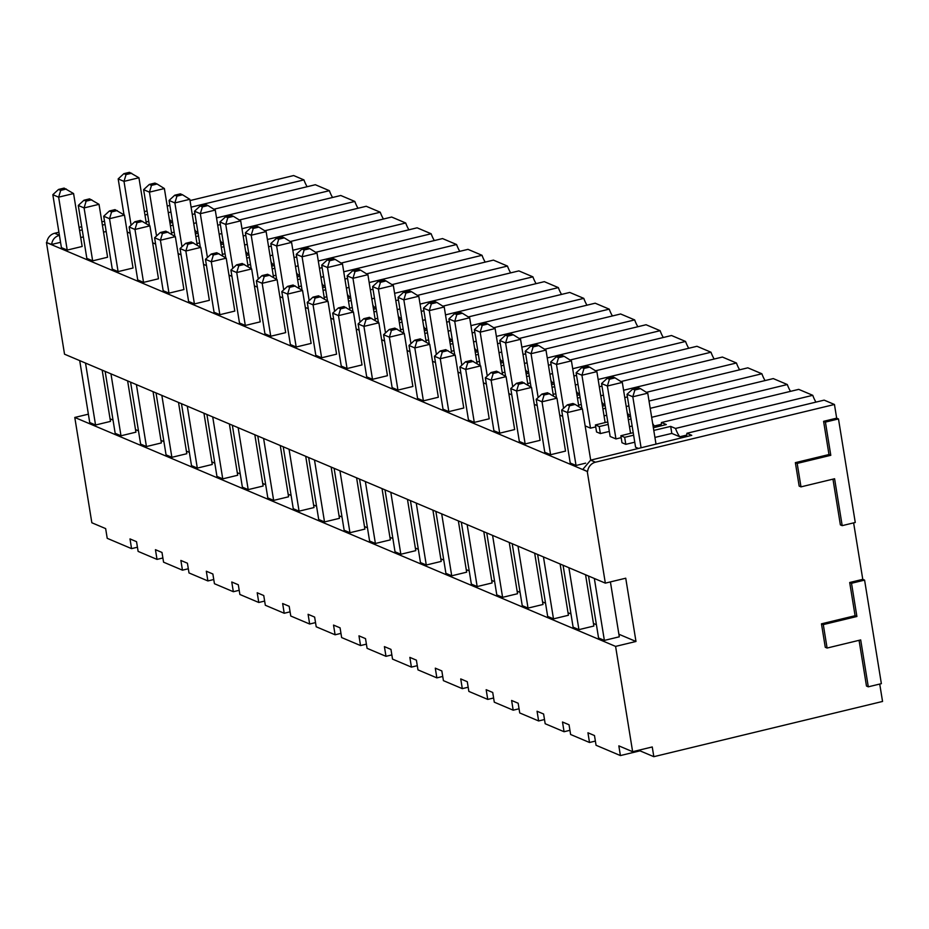 <?xml version="1.0" encoding="UTF-8"?>
<svg xmlns="http://www.w3.org/2000/svg" width="929" height="929" viewBox="0 0 929 929"><rect width="100%" height="100%" fill="white"/><g stroke="black" fill="none" stroke-linecap="round" stroke-linejoin="round"><path stroke-width="1.39" d="M879.728 684.058L882.55 701.453L653.819 756.682L652.251 746.962L632.637 751.7L615.59 646.398L74.784 417.458L88.383 414.171M881.366 683.663L864.585 580.114L851.521 583.273L856.898 616.484L823.291 624.602L827.089 648.047L860.695 639.93L868.29 686.821L881.366 683.663M853.623 522.876L862.774 579.348L864.585 580.114M855.261 522.481L838.481 418.933L825.416 422.091L830.793 455.303L797.187 463.42L800.984 486.866L834.59 478.749L842.185 525.64L855.261 522.481M686.299 436.665A18.87 6.062 -103.6 0 0 686.926 433.274L824.162 400.132L834.451 404.487L836.669 418.166L838.481 418.933M815.964 402.118A18.87 6.062 76.4 0 1 812.759 395.313L798.719 389.367L661.483 422.509L666.325 424.553L653.354 427.735M790.521 391.341A18.87 6.062 76.4 0 1 787.316 384.536L773.276 378.591L650.207 408.319M765.078 380.576A18.87 6.062 76.4 0 1 761.885 373.772L747.833 367.826L646.387 392.317M739.635 369.8A18.87 6.062 76.4 0 1 736.442 362.995L722.402 357.05L620.955 381.552M714.192 359.035A18.87 6.062 76.4 0 1 710.999 352.23L696.959 346.285L595.512 370.787M688.749 348.27A18.87 6.062 76.4 0 1 685.556 341.454L671.516 335.508L570.069 360.011M663.318 337.494A18.87 6.062 76.4 0 1 660.113 330.689L646.073 324.744L544.626 349.246M637.875 326.729A18.87 6.062 76.4 0 1 634.67 319.913L620.63 313.979L519.183 338.47M612.432 315.953A18.87 6.062 76.4 0 1 609.238 309.148L595.187 303.202L493.74 327.705M586.989 305.188A18.87 6.062 76.4 0 1 583.795 298.372L569.756 292.438L468.309 316.928M561.546 294.412A18.87 6.062 76.4 0 1 558.352 287.607L544.313 281.661L442.866 306.164M536.103 283.647A18.87 6.062 76.4 0 1 532.909 276.842L518.87 270.896L417.423 295.387M510.671 272.871A18.87 6.062 76.4 0 1 507.466 266.066L493.427 260.12L391.98 284.622M485.228 262.106A18.87 6.062 76.4 0 1 482.023 255.301L467.984 249.355L366.537 273.846M459.785 251.329A18.87 6.062 76.4 0 1 456.592 244.524L442.541 238.579L341.094 263.081M434.342 240.565A18.87 6.062 76.4 0 1 431.149 233.76L417.109 227.814L315.663 252.305M408.899 229.788A18.87 6.062 76.4 0 1 405.706 222.983L391.666 217.038L290.22 241.54M383.456 219.023A18.87 6.062 76.4 0 1 380.263 212.218L366.223 206.273L264.777 230.764M358.025 208.247A18.87 6.062 76.4 0 1 354.82 201.442L340.78 195.496L239.334 219.999M332.582 197.482A18.87 6.062 76.4 0 1 329.377 190.677L315.337 184.732L213.891 209.234M307.139 186.717A18.87 6.062 76.4 0 1 303.946 179.901L293.645 175.546L190.015 200.571M639.872 749.958L640.011 750.841L620.409 755.567L596.058 745.267L594.479 735.547L587.941 732.772L589.509 742.492L570.615 734.491L569.036 724.771L562.498 722.007L564.066 731.727L545.172 723.726L543.604 714.006L537.055 711.242L538.634 720.95L519.729 712.949L518.161 703.241L511.612 700.466L513.191 710.186L494.286 702.185L492.718 692.465L486.169 689.701L487.748 699.409L468.855 691.408L467.275 681.7L460.738 678.925L462.305 688.644L443.412 680.643L441.832 670.924L435.295 668.16L436.862 677.868L417.969 669.867L416.389 660.159L409.852 657.384L411.419 667.103L392.526 659.102L390.958 649.383L384.409 646.619L385.988 656.327L367.083 648.326L365.515 638.618L358.966 635.842L360.545 645.562L341.64 637.561L340.072 627.841L333.523 625.078L335.102 634.786L316.208 626.785L314.629 617.077L308.091 614.301L309.659 624.021L290.765 616.02L289.186 606.3L282.648 603.536L284.216 613.256L265.322 605.255L263.743 595.535L257.205 592.76L258.773 602.48L239.879 594.479L238.3 584.759L231.762 581.995L233.342 591.715L214.436 583.714L212.869 573.994L206.319 571.219L207.899 580.939L188.993 572.938L187.426 563.218L180.876 560.454L182.456 570.174L163.562 562.173L161.983 552.453L155.445 549.689L157.013 559.397L138.119 551.396L136.54 541.688L130.002 538.913L131.57 548.633L107.218 538.321L105.651 528.601L91.843 522.76L74.784 417.458M640.011 750.841L653.819 756.682M137.434 547.216L131.57 548.633M162.877 557.981L157.013 559.397M188.32 568.757L182.456 570.174M213.763 579.522L207.899 580.939M239.206 590.298L233.342 591.715M264.637 601.063L258.773 602.48M290.08 611.839L284.216 613.256M315.523 622.604L309.659 624.021M340.966 633.381L335.102 634.786M366.409 644.145L360.545 645.562M391.852 654.91L385.988 656.327M417.284 665.687L411.419 667.103M442.727 676.451L436.862 677.868M468.17 687.228L462.305 688.644M493.613 697.993L487.748 699.409M519.056 708.769L513.191 710.186M544.499 719.534L538.634 720.95M569.93 730.31L564.066 731.727M595.373 741.075L589.509 742.492M620.409 755.567L618.83 745.859L632.637 751.7M615.59 646.398L635.982 641.474L618.888 634.24M596.418 624.729L593.457 623.475M570.975 613.953L568.014 612.699M545.532 603.188L542.571 601.934M520.089 592.412L517.128 591.158M494.646 581.647L491.685 580.393M469.203 570.87L466.242 569.616M443.772 560.106L440.81 558.852M418.329 549.329L415.368 548.075M392.886 538.565L389.925 537.31M367.443 527.788L364.482 526.534M342 517.023L339.039 515.769M316.557 506.247L313.596 505.004M291.125 495.482L288.164 494.228M265.682 484.717L262.721 483.463M240.239 473.941L237.278 472.687M214.796 463.176L211.835 461.922M189.353 452.4L186.392 451.146M163.91 441.635L160.949 440.381M138.479 430.859L135.518 429.604M113.036 420.094L110.075 418.84M563.079 565.238L573.112 627.18L578.93 629.641L593.863 626.03L585.56 574.761M537.647 554.474L547.669 616.403L553.487 618.865L568.42 615.265L560.117 563.984M512.204 543.697L522.237 605.638L528.044 608.1L542.989 604.489L534.674 553.219M486.761 532.932L496.794 594.874L502.601 597.335L517.546 593.724L509.243 542.443M461.318 522.156L471.351 584.097L477.169 586.559L492.103 582.947L483.8 531.678M435.875 511.391L445.908 573.332L451.726 575.794L466.66 572.183L458.357 520.902M410.432 500.615L420.465 562.556L426.283 565.018L441.217 561.406L432.914 510.137M385.001 489.85L395.022 551.791L400.84 554.253L415.774 550.642L407.471 499.372M359.558 479.085L369.591 541.015L375.397 543.477L390.343 539.877L382.028 488.596M334.115 468.309L344.148 530.25L349.954 532.712L364.9 529.1L356.597 477.831M308.672 457.544L318.705 519.474L324.523 521.935L339.457 518.336L331.154 467.055M283.229 446.768L293.262 508.709L299.08 511.171L314.014 507.559L305.711 456.29M257.786 436.003L267.819 497.932L273.637 500.394L288.571 496.794L280.268 445.514M232.355 425.227L242.376 487.168L248.194 489.629L263.128 486.018L254.825 434.749M206.912 414.462L216.945 476.391L222.751 478.853L237.696 475.253L229.382 423.972M181.469 403.685L191.502 465.626L197.308 468.088L212.253 464.477L203.95 413.208M156.026 392.921L166.059 454.85L171.877 457.312L186.81 453.712L178.507 402.431M130.583 382.144L140.616 444.085L146.434 446.547L161.367 442.936L153.064 391.666M105.14 371.379L115.173 433.32L120.991 435.782L135.924 432.171L127.621 380.89M79.708 360.603L89.73 422.544L95.548 425.006L110.481 421.394L102.178 370.125M588.521 576.015L598.555 637.944L604.373 640.406L619.306 636.806L610.411 581.902M604.373 640.406L594.339 578.477M635.982 641.474L625.74 578.21L605.336 583.133L64.531 354.193L46.45 242.527L51.606 244.455L60.548 242.33M578.93 629.641L568.896 567.7M553.487 618.865L543.453 556.935M528.044 608.1L518.01 546.159M502.601 597.335L492.579 535.394M477.169 586.559L467.136 524.618M451.726 575.794L441.693 513.853M426.283 565.018L416.25 503.077M400.84 554.253L390.807 492.312M375.397 543.477L365.364 481.547M349.954 532.712L339.933 470.771M324.523 521.935L314.49 460.006M299.08 511.171L289.047 449.23M273.637 500.394L263.604 438.465M248.194 489.629L238.161 427.688M222.751 478.853L212.718 416.924M197.308 468.088L187.286 406.147M171.877 457.312L161.843 395.382M146.434 446.547L136.4 384.606M120.991 435.782L110.957 373.841M95.548 425.006L85.514 363.065M605.336 583.133L587.256 471.467L46.45 242.527M625.798 444.341L621.989 442.727L620.862 435.724L624.66 437.327L625.798 444.341L634.762 442.204M654.922 437.42L671.818 433.413L670.68 426.399L675.522 428.443L812.759 395.313M686.694 435.097L679.761 436.769L671.818 433.413M587.256 471.467L582.855 469.354L590.623 460.157L691.768 435.329L686.926 433.274M80.707 237.545L83.366 236.907M103.525 232.122L106.185 231.495M146.097 222.019L148.756 221.381M169.601 220.8L172.399 221.021M171.54 232.784L174.199 232.157M195.044 231.565L197.831 231.785M196.983 243.561L199.642 242.922M220.487 242.341L223.274 242.562M222.426 254.325L225.085 253.698M245.918 253.106L248.717 253.327M247.869 265.102L250.516 264.463M271.361 263.882L274.16 264.103M273.3 275.867L275.959 275.239M296.804 274.647L299.602 274.868M298.743 286.643L301.402 286.004M322.247 285.424L325.045 285.633M324.186 297.408L326.845 296.781M347.69 296.188L350.477 296.409M349.629 308.173L352.288 307.545M373.133 306.965L375.92 307.174M375.072 318.949L377.731 318.322M398.564 317.73L401.363 317.95M400.515 329.714L403.163 329.087M424.007 328.506L426.806 328.715M425.946 340.49L428.606 339.863M449.45 339.271L452.249 339.491M451.389 351.255L454.049 350.628M474.893 350.036L477.692 350.256M476.832 362.031L479.492 361.393M500.336 360.812L503.123 361.033M502.275 372.796L504.935 372.169M525.779 371.577L528.566 371.797M527.718 383.572L530.378 382.934M551.211 382.353L554.009 382.574M553.161 394.337L555.809 393.71M576.654 393.118L579.452 393.339M578.593 405.114L581.252 404.475M602.097 403.894L604.895 404.115M604.036 415.878L606.695 415.251M627.539 414.659L630.338 414.88M600.355 433.564L596.546 431.962L595.419 424.948L599.217 426.562L600.355 433.564L609.319 431.439M629.479 426.655L632.138 426.016M652.982 425.436L654.318 426.005L661.251 424.332M585.665 463.153L576.038 465.475L570.22 463.014L561.65 410.095L567.468 412.557L576.038 465.475M610.132 436.467L615.95 438.929L607.38 386.011L601.562 383.549L610.132 436.467M621.176 437.664L615.95 438.929M544.777 452.249L550.595 454.711L542.025 401.792L536.207 399.331L544.777 452.249M549.689 393.652L544.08 395.011L541.909 394.082L547.506 392.735L556.959 398.181L565.529 451.099L550.595 454.711M585.142 425.888L590.507 428.153L581.937 375.235L576.119 372.773L581.937 408.655M595.733 426.899L590.507 428.153M519.346 441.472L525.152 443.934L516.582 391.016L510.764 388.554L519.346 441.472M524.246 382.887L518.649 384.234L516.466 383.317L522.063 381.958L531.527 387.416L540.097 440.334L525.152 443.934M559.711 415.112L562.672 416.366M493.903 430.708L499.709 433.169L491.139 380.251L485.333 377.789L493.903 430.708M498.803 372.111L493.206 373.47L491.023 372.541L496.62 371.194L506.084 376.64L514.654 429.558L499.709 433.169M534.268 404.347L537.229 405.601M468.46 419.931L474.278 422.393L465.708 369.475L459.89 367.013L468.46 419.931M473.36 361.346L467.763 362.693L465.58 361.776L471.177 360.417L480.641 365.875L489.211 418.793L474.278 422.393M508.825 393.582L511.786 394.825M443.017 409.166L448.835 411.628L440.265 358.71L434.447 356.248L443.017 409.166M447.917 350.57L442.32 351.928L440.137 350.999L445.746 349.652L455.198 355.099L463.768 408.017L448.835 411.628M483.382 382.806L486.343 384.06M417.574 398.39L423.392 400.852L414.822 347.934L409.004 345.472L417.574 398.39M422.486 339.805L416.877 341.152L414.694 340.235L420.303 338.876L429.755 344.334L438.325 397.252L423.392 400.852M457.939 372.041L460.9 373.295M392.131 387.625L397.949 390.087L389.379 337.169L383.561 334.707L392.131 387.625M397.043 329.029L391.434 330.387L389.263 329.458L394.86 328.111L404.312 333.557L412.882 386.476L397.949 390.087M432.496 361.265L435.457 362.519M366.7 376.849L372.506 379.311L363.936 326.393L358.118 323.931L366.7 376.849M371.6 318.264L366.003 319.611L363.82 318.693L369.417 317.335L378.869 322.793L387.451 375.711L372.506 379.311M407.065 350.5L410.026 351.754M341.257 366.084L347.063 368.546L338.493 315.628L332.687 313.166L341.257 366.084M346.157 307.487L340.56 308.846L338.377 307.917L343.974 306.57L353.438 312.016L362.008 364.934L347.063 368.546M381.622 339.724L384.583 340.978M315.814 355.319L321.631 357.781L313.061 304.851L307.244 302.389L315.814 355.319M320.714 296.723L315.117 298.07L312.934 297.152L318.531 295.805L327.995 301.251L336.565 354.17L321.631 357.781M356.179 328.959L359.14 330.213M290.371 344.543L296.188 347.005L287.618 294.087L281.801 291.625L290.371 344.543M295.271 285.958L289.674 287.305L287.491 286.387L293.099 285.029L302.552 290.475L311.122 343.393L296.188 347.005M330.736 318.182L333.697 319.437M264.928 333.778L270.745 336.24L262.175 283.31L256.358 280.848L264.928 333.778M269.84 275.181L264.231 276.54L262.048 275.611L267.657 274.264L277.109 279.71L285.679 332.628L270.745 336.24M305.293 307.418L308.254 308.672M239.485 323.002L245.302 325.464L236.732 272.545L230.915 270.084L239.485 323.002M244.397 264.417L238.788 265.764L236.616 264.846L242.214 263.488L251.666 268.934L260.236 321.852L245.302 325.464M279.85 296.641L282.811 297.895M214.053 312.237L219.859 314.699L211.289 261.781L205.472 259.319L214.053 312.237M218.954 253.64L213.356 254.999L211.173 254.07L216.771 252.723L226.223 258.169L234.805 311.087L219.859 314.699M254.418 285.877L257.379 287.131M188.61 301.461L194.416 303.922L185.846 251.004L180.04 248.542L188.61 301.461M193.511 242.875L187.913 244.222L185.73 243.305L191.328 241.946L200.792 247.393L209.362 300.322L194.416 303.922M228.975 275.1L231.936 276.354M163.167 290.696L168.985 293.158L160.415 240.239L154.597 237.778L163.167 290.696M168.068 232.099L162.47 233.458L160.287 232.529L165.885 231.182L175.349 236.628L183.919 289.546L168.985 293.158M203.532 264.335L206.493 265.589M137.724 279.919L143.542 282.381L134.972 229.463L129.154 227.001L137.724 279.919M142.625 221.334L137.027 222.681L134.844 221.764L140.453 220.405L149.906 225.863L158.476 278.781L143.542 282.381M178.089 253.559L181.05 254.813M112.281 269.155L118.099 271.616L109.529 218.698L103.711 216.236L112.281 269.155M117.193 210.558L111.585 211.917L109.401 210.988L115.01 209.64L124.463 215.087L133.033 268.005L118.099 271.616M152.646 242.794L155.607 244.048M86.838 258.378L92.656 260.84L84.086 207.922L78.268 205.46L86.838 258.378M91.75 199.793L86.142 201.14L83.97 200.223L89.567 198.864L99.02 204.322L107.59 257.24L92.656 260.84M127.203 232.029L130.165 233.272M73.577 193.546L64.124 188.099L58.527 189.446L60.71 190.375L58.643 197.157L52.825 194.695L61.407 247.613L67.213 250.075L58.643 197.157L73.577 193.546L82.158 246.464L67.213 250.075M638.397 448.428L635.575 447.232L627.005 394.314L632.812 396.776L641.08 447.766M647.757 393.164L632.812 396.776L634.879 389.994L640.476 388.647L647.757 393.164L656.002 444.108M627.005 394.314L632.695 389.077L638.293 387.718L640.476 388.647M632.695 389.077L634.879 389.994M582.402 408.946L567.468 412.557L569.523 405.776L575.132 404.429L582.402 408.946L590.693 460.145M561.65 410.095L567.34 404.858L572.949 403.5L575.132 404.429M567.34 404.858L569.523 405.776M609.436 379.229L615.033 377.871L612.861 376.953L607.252 378.3L609.436 379.229L607.38 386.011L622.314 382.4L630.559 433.332M607.252 378.3L601.562 383.549M615.033 377.871L622.314 382.4M544.08 395.011L542.025 401.792L556.959 398.181M541.909 394.082L536.207 399.331M583.993 368.453L589.601 367.106L587.418 366.177L581.809 367.536L583.993 368.453L581.937 375.235L596.871 371.635L605.127 422.567M581.809 367.536L576.119 372.773M589.601 367.106L596.871 371.635M518.649 384.234L516.582 391.016L531.527 387.416M516.466 383.317L510.764 388.554M556.494 397.891L550.676 362.008L556.494 364.47L563.589 408.307M558.55 357.688L564.158 356.33L561.975 355.412L556.378 356.759L558.55 357.688L556.494 364.47L571.428 360.858L578.86 406.751M556.378 356.759L550.676 362.008M564.158 356.33L571.428 360.858M493.206 373.47L491.139 380.251L506.084 376.64M491.023 372.541L485.333 377.789M531.051 387.114L525.233 351.232L531.051 353.694L538.158 397.542M533.118 346.912L538.715 345.565L536.532 344.636L530.935 345.994L533.118 346.912L531.051 353.694L545.985 350.094L553.429 395.975M530.935 345.994L525.233 351.232M538.715 345.565L545.985 350.094M467.763 362.693L465.708 369.475L480.641 365.875M465.58 361.776L459.89 367.013M505.608 376.35L499.802 340.467L505.608 342.929L512.715 386.766M507.675 336.147L513.272 334.788L511.089 333.871L505.492 335.218L507.675 336.147L505.608 342.929L520.554 339.317L527.986 385.21M505.492 335.218L499.802 340.467M513.272 334.788L520.554 339.317M442.32 351.928L440.265 358.71L455.198 355.099M440.137 350.999L434.447 356.248M480.165 365.573L474.359 329.69L480.165 332.152L487.272 376.001M482.232 325.371L487.83 324.024L485.646 323.095L480.049 324.453L482.232 325.371L480.165 332.152L495.111 328.552L502.543 374.433M480.049 324.453L474.359 329.69M487.83 324.024L495.111 328.552M416.877 341.152L414.822 347.934L429.755 344.334M414.694 340.235L409.004 345.472M454.722 354.808L448.916 318.926L454.734 321.388L461.829 365.225M456.789 314.606L462.387 313.247L460.215 312.33L454.606 313.677L456.789 314.606L454.734 321.388L469.668 317.776L477.1 363.669M454.606 313.677L448.916 318.926M462.387 313.247L469.668 317.776M391.434 330.387L389.379 337.169L404.312 333.557M389.263 329.458L383.561 334.707M429.291 344.032L423.473 308.149L429.291 310.611L436.386 354.46M431.346 303.829L436.955 302.482L434.772 301.553L429.163 302.912L431.346 303.829L429.291 310.611L444.225 307.011L451.657 352.892M429.163 302.912L423.473 308.149M436.955 302.482L444.225 307.011M366.003 319.611L363.936 326.393L378.869 322.793M363.82 318.693L358.118 323.931M403.848 333.267L398.03 297.385L403.848 299.846L410.943 343.684M405.903 293.065L411.512 291.718L409.329 290.789L403.732 292.136L405.903 293.065L403.848 299.846L418.782 296.235L426.214 342.127M403.732 292.136L398.03 297.385M411.512 291.718L418.782 296.235M340.56 308.846L338.493 315.628L353.438 312.016M338.377 307.917L332.687 313.166M378.405 322.491L372.587 286.608L378.405 289.07L385.512 332.919M380.472 282.3L386.069 280.941L383.886 280.024L378.289 281.371L380.472 282.3L378.405 289.07L393.339 285.47L400.782 331.363M378.289 281.371L372.587 286.608M386.069 280.941L393.339 285.47M315.117 298.07L313.061 304.851L327.995 301.251M312.934 297.152L307.244 302.389M352.962 311.726L347.156 275.843L352.962 278.305L360.069 322.142M355.029 271.523L360.626 270.176L358.443 269.247L352.846 270.606L355.029 271.523L352.962 278.305L367.907 274.694L375.339 320.586M352.846 270.606L347.156 275.843M360.626 270.176L367.907 274.694M289.674 287.305L287.618 294.087L302.552 290.475M287.491 286.387L281.801 291.625M327.519 300.95L321.713 265.079L327.519 267.54L334.626 311.378M329.586 260.759L335.183 259.4L333 258.483L327.403 259.83L329.586 260.759L327.519 267.54L342.464 263.929L349.896 309.821M327.403 259.83L321.713 265.079M335.183 259.4L342.464 263.929M264.231 276.54L262.175 283.31L277.109 279.71M262.048 275.611L256.358 280.848M302.076 290.185L296.27 254.302L302.088 256.764L309.183 300.601M304.143 249.982L309.74 248.635L307.569 247.706L301.96 249.065L304.143 249.982L302.088 256.764L317.021 253.152L324.453 299.045M301.96 249.065L296.27 254.302M309.74 248.635L317.021 253.152M238.788 265.764L236.732 272.545L251.666 268.934M236.616 264.846L230.915 270.084M276.645 279.42L270.827 243.537L276.645 245.999L283.74 289.836M278.7 239.217L284.309 237.859L282.126 236.941L276.517 238.288L278.7 239.217L276.645 245.999L291.578 242.388L299.01 288.28M276.517 238.288L270.827 243.537M284.309 237.859L291.578 242.388M213.356 254.999L211.289 261.781L226.223 258.169M211.173 254.07L205.472 259.319M251.202 268.644L245.384 232.761L251.202 235.223L258.297 279.06M253.257 228.441L258.866 227.094L256.683 226.165L251.085 227.524L253.257 228.441L251.202 235.223L266.135 231.611L273.567 277.504M251.085 227.524L245.384 232.761M258.866 227.094L266.135 231.611M187.913 244.222L185.846 251.004L200.792 247.393M185.73 243.305L180.04 248.542M225.759 257.879L219.941 221.996L225.759 224.458L232.865 268.295M227.826 217.676L233.423 216.318L231.24 215.4L225.642 216.747L227.826 217.676L225.759 224.458L240.692 220.847L248.136 266.739M225.642 216.747L219.941 221.996M233.423 216.318L240.692 220.847M162.47 233.458L160.415 240.239L175.349 236.628M160.287 232.529L154.597 237.778M200.316 247.102L194.509 211.22L200.316 213.682L207.422 257.519M202.383 206.9L207.98 205.553L205.797 204.624L200.2 205.983L202.383 206.9L200.316 213.682L215.261 210.082L222.693 255.963M200.2 205.983L194.509 211.22M207.98 205.553L215.261 210.082M137.027 222.681L134.972 229.463L149.906 225.863M134.844 221.764L129.154 227.001M174.873 236.338L169.066 200.455L174.873 202.917L181.979 246.754M176.94 196.135L182.537 194.776L180.354 193.859L174.757 195.206L176.94 196.135L174.873 202.917L189.818 199.305L197.25 245.198M174.757 195.206L169.066 200.455M182.537 194.776L189.818 199.305M111.585 211.917L109.529 218.698L124.463 215.087M109.401 210.988L103.711 216.236M149.43 225.561L143.623 189.679L149.441 192.14L156.536 235.989M151.497 185.359L157.094 184.012L154.922 183.083L149.314 184.441L151.497 185.359L149.441 192.14L164.375 188.541L171.807 234.422M149.314 184.441L143.623 189.679M157.094 184.012L164.375 188.541M86.142 201.14L84.086 207.922L99.02 204.322M83.97 200.223L78.268 205.46M123.998 214.796L118.18 178.914L123.998 181.376L138.932 177.764L146.364 223.657M131.094 225.213L123.998 181.376L126.054 174.594L123.871 173.665L118.18 178.914M138.932 177.764L129.479 172.318L123.871 173.665M126.054 174.594L131.663 173.235M58.527 189.446L52.825 194.695M60.71 190.375L66.307 189.017M620.862 435.724L633.218 432.682M660.867 425.9A18.87 6.062 -103.6 0 0 661.483 422.509M670.68 426.399L653.784 430.417M633.624 435.202L624.66 437.327M675.522 428.443A18.87 6.062 -103.6 0 0 679.761 436.769M834.451 404.487L595.454 462.201A10.138 9.348 -67.1 0 0 587.639 471.375M836.669 418.166L823.593 421.325L828.982 454.536L795.363 462.654L799.161 486.099L800.984 486.866M832.965 479.143L840.373 524.873L842.185 525.64M862.774 579.348L849.698 582.506L855.086 615.718L821.468 623.835L825.266 647.269L827.089 648.047M859.07 640.325L866.478 686.043L868.29 686.821M821.468 623.835L823.291 624.602M855.086 615.718L856.898 616.484M849.698 582.506L851.521 583.273M795.363 462.654L797.187 463.42M828.982 454.536L830.793 455.303M823.593 421.325L825.416 422.091M169.868 205.437L167.22 206.075M147.061 210.941L144.413 211.591M104.524 221.218L101.865 221.857M81.717 226.722L79.058 227.361M58.91 232.227L54.648 233.26A10.138 9.348 112.9 0 0 46.833 242.434M168.277 212.66L170.936 212.021M191.084 207.155L303.946 179.901M147.618 214.378L144.97 215.005M105.047 224.481L102.387 225.12M82.228 229.904L79.569 230.531M59.479 235.304C54.985 236.593 52.361 239.636 51.606 244.455M169.275 218.791A18.87 6.062 -103.6 0 0 170.948 221.369M194.927 213.809L192.268 214.448M193.72 223.436L196.379 222.797M216.527 217.932L329.377 190.677M173.061 225.143L170.402 225.782M169.972 223.099L172.631 222.449M194.718 229.556A18.87 6.062 -103.6 0 0 196.379 232.134M220.359 224.574L217.711 225.224M219.163 234.201L221.822 233.562M241.97 228.697L354.82 201.442M198.504 235.92L195.845 236.547M195.415 233.876L198.063 233.225M220.161 240.332A18.87 6.062 -103.6 0 0 221.822 242.91M245.802 235.351L243.154 235.989M244.606 244.977L247.265 244.339M267.413 239.473L380.263 212.218M223.947 246.684L221.288 247.323M220.858 244.641L223.506 243.99M245.593 251.097A18.87 6.062 -103.6 0 0 247.265 253.675M271.245 246.115L268.597 246.766M270.049 255.742L272.696 255.103M292.856 250.238L405.706 222.983M249.39 257.461L246.731 258.088M246.301 255.417L248.949 254.767M271.036 261.873A18.87 6.062 -103.6 0 0 272.708 264.451M296.688 256.892L294.028 257.53M295.492 266.518L298.139 265.868M318.287 261.003L431.149 233.76M274.833 268.226L272.174 268.864M271.732 266.182L274.392 265.531M296.479 272.638A18.87 6.062 -103.6 0 0 298.151 275.216M322.131 267.657L319.471 268.307M320.923 277.283L323.582 276.645M343.73 271.779L456.592 244.524M300.264 279.002L297.617 279.629M297.175 276.958L299.835 276.308M321.922 283.415A18.87 6.062 -103.6 0 0 323.594 285.993M347.574 278.433L344.914 279.072M346.366 288.06L349.025 287.409M369.173 282.544L482.023 255.301M325.707 289.767L323.048 290.394M322.618 287.723L325.278 287.073M347.365 294.179A18.87 6.062 -103.6 0 0 349.025 296.757M373.005 289.198L370.357 289.836M371.809 298.824L374.468 298.186M394.616 293.32L507.466 266.066M351.15 300.543L348.491 301.17M348.061 298.499L350.709 297.849M372.808 304.956A18.87 6.062 -103.6 0 0 374.468 307.534M398.448 299.974L395.8 300.613M397.252 309.601L399.911 308.951M420.059 304.085L532.909 276.842M376.593 311.308L373.934 311.935M373.504 309.264L376.152 308.614M398.239 315.721A18.87 6.062 -103.6 0 0 399.911 318.299M423.891 310.739L421.243 311.378M422.695 320.366L425.343 319.727M445.502 314.861L558.352 287.607M402.036 322.084L399.377 322.711M398.947 320.041L401.595 319.39M423.682 326.497A18.87 6.062 -103.6 0 0 425.354 329.075M449.334 321.515L446.675 322.154M448.138 331.13L450.786 330.492M470.933 325.626L583.795 298.372M427.479 332.849L424.82 333.476M424.379 330.805L427.038 330.155M449.125 337.262A18.87 6.062 -103.6 0 0 450.797 339.84M474.777 332.28L472.118 332.919M473.569 341.907L476.229 341.268M496.376 336.403L609.238 309.148M452.911 343.625L450.263 344.253M449.822 341.582L452.481 340.92M474.568 348.027A18.87 6.062 -103.6 0 0 476.24 350.605M500.22 343.056L497.561 343.695M499.012 352.672L501.672 352.033M521.819 347.167L634.67 319.913M478.354 354.39L475.694 355.017M475.265 352.346L477.924 351.696M500.011 358.803A18.87 6.062 -103.6 0 0 501.672 361.381M525.651 353.821L523.004 354.46M524.455 363.448L527.115 362.809M547.262 357.944L660.113 330.689M503.797 365.155L501.137 365.794M500.708 363.123L503.355 362.461M525.454 369.568A18.87 6.062 -103.6 0 0 527.115 372.146M551.094 364.598L548.447 365.236M549.898 374.213L552.558 373.574M572.705 368.708L685.556 341.454M529.24 375.931L526.58 376.559M526.151 373.888L528.798 373.237M550.885 380.344A18.87 6.062 -103.6 0 0 552.558 382.922M576.537 375.362L573.89 376.001M575.341 384.989L577.989 384.351M598.148 379.485L710.999 352.23M554.683 386.696L552.023 387.335M551.594 384.652L554.241 384.002M576.328 391.109A18.87 6.062 -103.6 0 0 578.001 393.687M601.98 386.127L599.321 386.778M600.784 395.754L603.432 395.115M623.58 390.25L736.442 362.995M580.126 397.473L577.466 398.1M577.025 395.429L579.684 394.779M601.771 401.885A18.87 6.062 -103.6 0 0 603.444 404.463M627.423 396.904L624.764 397.542M626.216 406.53L628.875 405.892M649.023 401.026L761.885 373.772M605.557 408.237L602.909 408.876M602.468 406.194L605.127 405.543M627.214 412.65A18.87 6.062 -103.6 0 0 628.887 415.228M651.659 417.295L787.316 384.536M631 419.014L628.341 419.641M608.181 424.425L599.217 426.562M595.419 424.948L607.775 421.917M627.911 416.97L630.57 416.32M652.657 423.427A18.87 6.062 -103.6 0 0 654.318 426.005M590.623 460.157L595.454 462.201M59.398 235.269L54.648 233.26"/></g></svg>
